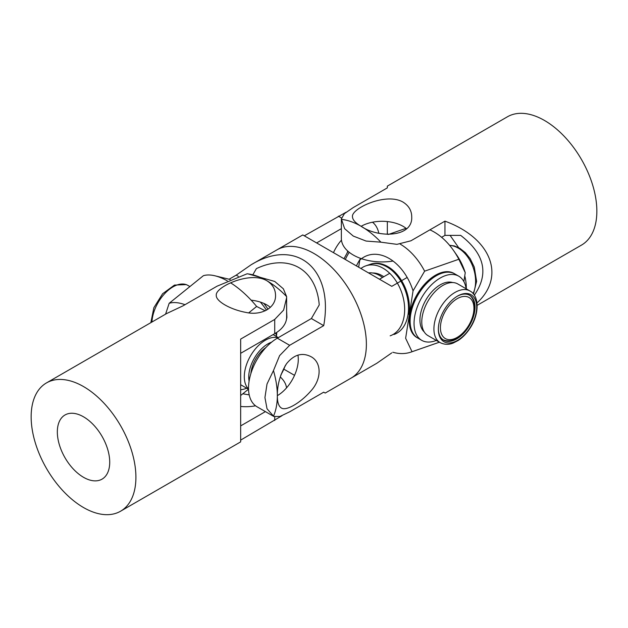 <?xml version="1.0" encoding="UTF-8"?>
<svg xmlns="http://www.w3.org/2000/svg" width="628" height="628" viewBox="0 0 628 628"><rect width="100%" height="100%" fill="white"/><g stroke="black" fill="none" stroke-linecap="round" stroke-linejoin="round"><path stroke-width="0.94" d="M450.088 235.374L458.644 247.636M441.617 237.298L444.954 235.374L460.662 235.374C484.635 253.83 489.188 273.769 474.305 295.184M387.335 187.882L387.335 186.124L387.335 187.882L353.281 207.538L344.387 213.653L341.349 218.96L341.349 238.397A40.742 23.519 0 0 0 393.042 261.052M341.349 218.96L344.639 228.678L353.281 236.073L366.077 241.058L380.913 242.18A74.08 42.767 -120 0 0 361.139 226.3C355.464 223.026 352.575 219.824 352.465 216.676C351.154 208.582 386 192.082 403.043 202.106C408.718 205.67 411.615 210.529 411.725 216.668C413.036 237.753 378.189 238.216 361.139 226.3A29.634 17.105 180 0 1 403.043 226.3A29.634 17.105 180 0 1 406.536 228.725M387.335 234.393L387.335 221.558L387.335 234.393M444.954 235.374L444.954 221.15C491.08 237.949 506.105 276.336 476.982 302.955M380.913 242.188L396.943 244.347L410.9 240.807L444.954 221.15M361.139 226.3A74.08 42.767 -120 0 0 341.365 219.36M477.154 305.341L581.512 245.093A74.08 42.767 -120 0 0 592.863 185.731A74.08 42.767 -120 0 0 544.476 120.458A74.08 42.767 -120 0 0 507.432 116.784L387.335 186.124M389.729 273.298L379.477 279.224L391.794 286.337L302.782 234.943L276.964 249.85A74.08 42.767 60 0 1 334.049 269.695A74.08 42.767 60 0 1 366.383 344.238A74.08 42.767 60 0 1 351.036 378.15A74.08 42.767 -120 0 0 351.036 292.617A74.08 42.767 -120 0 0 276.964 249.85L251.145 264.757C296.369 237.18 334.065 268.815 323.703 325.649L311.378 318.537L277.333 338.194A40.742 23.526 120 0 0 250.721 374.092A40.742 23.526 120 0 0 256.962 406.74L273.792 416.458L279.907 416.482L289.649 411.835L323.703 392.178L325.218 393.057L323.703 392.178M341.459 240.124A29.634 17.105 120 0 0 333.468 252.66M372.475 222.218A40.742 23.526 -60 0 1 378.794 233.114M316.622 242.934L341.349 228.655M304.297 235.822L346.052 212.256M347.268 252.535L347.739 251.043M325.218 393.057L376.855 363.243L391.794 352.865M407.18 277.45L391.794 286.337M466.306 288.88A37.036 25.136 -109.2 0 0 464.767 275.778M360.919 268.509A37.036 25.136 70.8 0 1 365.802 265.864A37.036 25.136 70.8 0 1 388.08 271.798A37.036 25.136 70.8 0 1 404.636 307.948A37.036 25.136 70.8 0 1 390.161 335.823M394.015 334.481A37.036 25.136 -109.2 0 0 408.49 306.605A37.036 25.136 -109.2 0 0 391.935 270.464A37.036 25.136 -109.2 0 0 369.656 264.521L365.802 265.864M372.679 272.992A28.707 19.484 70.8 0 1 383.771 276.744M368.534 272.905A29.814 20.237 70.8 0 1 382.483 277.49M454.79 273.887A37.036 21.383 120 0 0 454.75 273.863L453.965 273.408A37.036 21.383 120 0 0 440.542 272.882A37.036 21.383 120 0 0 412.345 304.572A37.036 21.383 120 0 0 416.921 337.566L417.706 338.013A37.036 21.383 120 0 0 417.746 338.037M454.75 273.863A37.036 21.383 120 0 0 441.327 273.337A37.036 21.383 120 0 0 413.13 305.027A37.036 21.383 120 0 0 417.706 338.013M360.692 258.414L359.781 260.118A46.299 31.424 70.8 0 1 413.051 290.874L405.633 338.272L412.039 351.719A59.26 40.223 70.8 0 1 411.183 352.033A59.26 40.223 70.8 0 1 392.853 352.253M400.264 244.127A59.26 40.223 70.8 0 1 424.63 271.163L413.051 290.874M453.581 250.556A59.26 40.223 -109.2 0 1 458.848 259.254L465.246 272.701A46.299 31.424 -109.2 0 0 456.525 254.78L453.581 250.556A59.26 40.223 -109.2 0 0 429.89 229.84M458.848 259.254L424.63 271.163M412.039 351.719L439.396 342.197M465.246 272.701L463.864 281.564M408.899 314.314A37.036 25.136 -109.2 0 0 398.741 276.477A37.036 25.136 -109.2 0 0 370.528 264.215L369.759 264.482A37.036 25.136 -109.2 0 0 369.711 264.498M359.781 260.118L358.666 267.214M408.129 314.581A37.036 25.136 -109.2 0 0 397.971 276.744A37.036 25.136 -109.2 0 0 369.759 264.482M457.098 296.345A25.929 14.97 -60 0 1 469.65 295.293A25.929 14.97 -60 0 1 474.666 311.488A25.929 14.97 -60 0 1 468.504 327.11A25.929 14.97 -60 0 1 443.721 340.203A25.929 14.97 -60 0 1 438.352 328.813M469.885 328.02A27.114 15.653 -60 0 1 449.444 342.974A27.114 15.653 -60 0 1 438.352 329.3A27.114 15.653 -60 0 1 445.158 308.45A27.114 15.653 -60 0 1 457.522 296.094A27.114 15.653 -60 0 1 475.529 300.239A27.114 15.653 -60 0 1 469.885 328.02M440.095 342.598L427.951 335.588A29.814 17.215 -60 0 1 429.262 299.007A29.814 17.215 -60 0 1 457.765 283.942L469.909 290.96A29.814 17.215 -60 0 0 441.405 306.017A29.814 17.215 -60 0 0 440.095 342.598C446.312 345.69 451.485 343.759 453.243 343.037L458.189 340.486C462.695 337.511 466.635 333.413 470.019 328.209C479.454 314.243 479.486 295.749 469.909 290.96M424.198 331.882A28.707 16.571 -60 0 1 427.15 297.892A28.707 16.571 -60 0 1 452.678 282.553M436.319 340.415A37.036 21.383 -60 0 1 421.718 340.329A37.036 21.383 -60 0 1 423.35 294.885A37.036 21.383 -60 0 1 458.754 276.179A37.036 21.383 -60 0 1 466.133 288.778M458.754 276.179L454.829 273.91A37.036 21.383 120 0 0 419.425 292.617A37.036 21.383 120 0 0 417.785 338.06L421.718 340.329M360.629 258.391A37.036 21.383 120 0 0 356.429 265.919M252.935 274.609L256.381 268.635C288.731 253.233 316.402 269.208 319.236 304.925L311.378 318.537M297.931 355.118A29.634 17.105 -60 0 1 298.284 359.365A29.634 17.105 -60 0 1 277.333 395.656C277.246 384.579 280.308 373.943 286.525 363.738C293.975 354.561 302.115 352.198 310.946 356.649C321.811 362.293 321.826 379.045 310.962 390.875C300.537 402.933 286.054 411.301 281.344 407.988C278.667 406.324 277.325 402.21 277.333 395.648A74.08 42.767 -120 0 0 273.455 370.583L267.018 383.998L264.938 397.571L267.018 408.757L273.792 416.458M294.532 375.34L284.021 369.272L294.532 375.34M238.302 276.344L236.207 275.135L251.145 264.757M323.703 325.649L289.649 345.306L279.601 355.629L273.463 370.583M273.455 416.246A74.08 42.767 -120 0 0 277.333 395.648M229.11 279.232L236.207 275.135M276.438 336.043A37.036 16.807 -128.9 0 0 276.697 332.432M268.015 309.251A37.036 16.807 -128.9 0 0 263.846 303.41M265.448 305.53A29.814 13.533 -128.9 0 0 263.886 303.426M265.236 310.813L256.64 306.464A59.26 26.894 -128.9 0 0 230.696 282.883M227.297 280.857A59.26 26.894 -128.9 0 0 214.949 275.794A59.26 26.894 -128.9 0 0 203.37 275.708L169.152 303.308A59.26 26.894 51.1 0 1 185.001 304.698M266.5 310.177A46.299 21.014 -128.9 0 0 260.369 302.092M230.193 279.539A46.299 21.014 -128.9 0 0 228.608 279.107L214.949 275.794M169.152 303.308L165.588 314.149M256.64 306.464L248.766 312.815M240.665 395.514L248.468 389.219M249.096 381.165A27.114 15.653 -60 0 1 248.735 377.083A27.114 15.653 -60 0 1 267.905 343.877L267.905 343.877A27.114 15.653 -60 0 1 271.618 342.15M285.096 365.896A27.114 15.653 -60 0 1 281.054 374.531M267.481 344.128A25.929 14.97 -60 0 1 271.155 342.535M246.702 388.198A37.036 21.383 -60 0 1 240.665 389.752M275.755 333.028A37.036 21.383 -60 0 1 276.516 336.561M249.198 380.568A25.929 14.97 -60 0 1 248.743 376.588M83.524 416.819A37.036 21.383 60 0 1 107.726 449.46A37.036 21.383 60 0 1 102.05 479.14A37.036 21.383 60 0 1 83.524 477.304A37.036 21.383 60 0 1 59.33 444.663A37.036 21.383 60 0 1 65.006 414.982A37.036 21.383 60 0 1 83.524 416.819M265.401 411.615L240.665 425.894M280.261 376.957A40.742 23.519 180 0 1 286.541 387.876M240.665 406.442A29.634 17.105 -0 0 0 255.525 405.782M251.153 300.184A29.634 17.105 180 0 1 266.861 304.925A29.634 17.105 180 0 1 270.354 307.359M240.665 353.313L274.719 333.656A40.742 23.519 -0 0 0 286.651 317.022L286.627 296.628L283.361 288.809L274.719 281.438L248.17 273.926A74.08 42.767 60 0 1 266.861 280.732C272.544 284.303 275.433 289.17 275.535 295.317C276.053 307.665 261.562 316.017 245.909 312.406C230.233 309.526 215.734 301.15 216.275 295.293C214.988 287.2 249.818 270.707 266.861 280.732A74.08 42.767 60 0 1 286.635 296.628M120.568 511.216A74.08 42.767 60 0 1 83.524 507.542A74.08 42.767 60 0 1 35.137 442.269A74.08 42.767 60 0 1 46.488 382.907A74.08 42.767 60 0 1 120.568 425.674A74.08 42.767 60 0 1 120.568 511.216L240.665 441.877L240.665 339.089L274.719 319.432L283.613 310.099L286.651 297.594M248.17 273.926A74.08 42.767 60 0 0 247.087 273.792L217.1 286.164L183.046 305.82L166.593 313.568L46.488 382.907M281.948 415.744L240.665 440.118M249.206 394.886L242.808 393.787M338.351 216.165L341.467 217.963M473.104 293.59A29.814 20.237 -109.2 0 0 473.151 267.465A29.814 20.237 -109.2 0 0 449.664 245.422M466.109 329.26A23.707 13.683 120 0 0 471.369 299.532A23.707 13.683 120 0 0 448.251 306.817A23.707 13.683 120 0 0 442.999 336.537A23.707 13.683 120 0 0 466.109 329.26M349.254 252.323A29.814 17.215 120 0 0 345.322 259.505M289.649 345.306L277.333 338.194M265.911 347.512A23.707 13.683 120 0 0 250.886 373.542M150.846 322.659L153.86 307.696L162.613 293.739L174.466 285.081L186.273 284.61L187.905 285.402A29.814 17.215 120 0 0 186.595 284.767A29.814 17.215 120 0 0 164.646 293.692A29.814 17.215 120 0 0 151.952 322.023M248.531 388.92A29.814 17.215 -60 0 1 246.521 364.578A29.814 17.215 -60 0 1 265.385 340.211A29.814 17.215 -60 0 1 278.047 337.786M274.719 319.432L274.719 333.656M274.719 416.859L274.719 420.462M449.562 245.297L454.35 245.941L459.79 248.28L465.372 252.652L470.199 258.697L474.273 267.081L476.613 281.391L473.473 294.022M442.646 339.583C450.229 342.919 458.118 339.63 466.306 329.708C476.055 317.462 477.555 299.281 468.574 294.673M406.041 228.325L388.457 234.44M439.412 342.205L411.183 352.033M343.979 258.728L348.053 251.318M286.651 311.559L286.902 317.368L286.329 319.958M187.905 285.402L189.915 286.556M248.547 389.266L240.665 384.721M278.337 337.613L273.101 334.591M280.732 375.466L285.654 365.009"/></g></svg>
